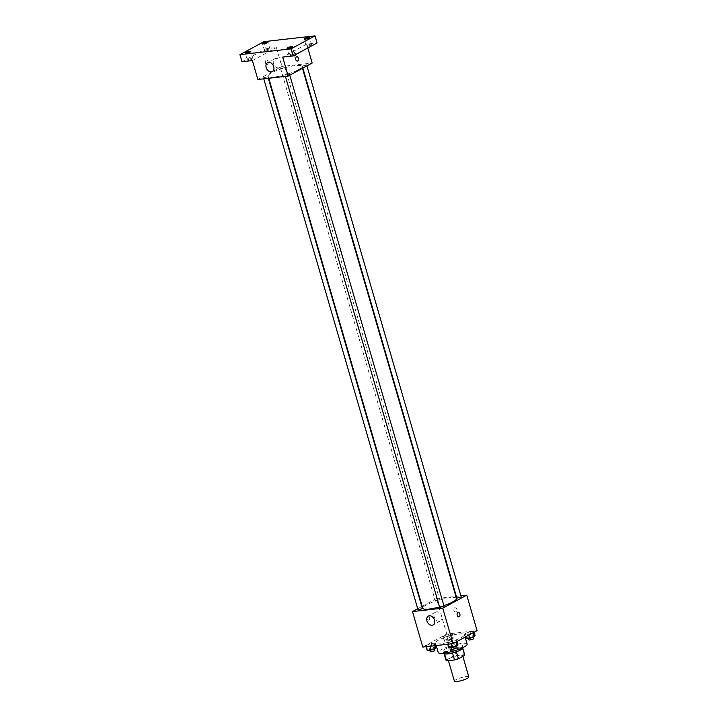 <?xml version="1.0" encoding="UTF-8"?>
<svg xmlns="http://www.w3.org/2000/svg" width="717" height="717" viewBox="0 0 717 717"><rect width="100%" height="100%" fill="white"/><g stroke="black" fill="none" stroke-linecap="round" stroke-linejoin="round"><path stroke-width="0.54" stroke-dasharray="3.58 2.69" d="M468.837 676.947A7.529 1.452 -16.2 0 0 461.201 677.655A7.529 1.452 -16.2 0 0 454.381 681.15M461.103 657.122A7.529 1.452 -16.2 0 0 462.662 655.661A7.529 1.452 -16.2 0 0 455.026 656.369A7.529 1.452 -16.2 0 0 448.197 659.864A7.529 1.452 -16.2 0 0 453.243 659.819A7.529 1.452 -16.2 0 0 461.103 657.122M446.126 660.178L452.436 656.754A9.715 1.873 -16.2 0 1 456.317 655.58L454.255 648.482A9.715 1.873 -16.2 0 0 450.375 649.656L444.065 653.079L446.126 660.178A9.715 1.873 -16.2 0 0 446.091 660.474M456.317 655.58L464.284 654.675A9.715 1.873 -16.2 0 1 464.759 655.051M454.255 648.482L462.223 647.576L464.284 654.675M462.752 648.527L456.379 651.744M462.671 648.258A9.715 1.873 -16.2 0 0 462.698 647.962A9.715 1.873 -16.2 0 0 462.223 647.576M444.065 653.079A9.715 1.873 -16.2 0 0 444.029 653.384A9.715 1.873 -16.2 0 0 444.513 653.761L444.567 653.949M456.362 651.681A9.715 1.873 -16.2 0 1 452.472 652.855L444.513 653.761M443.724 653.474A10.038 1.936 163.8 0 1 448.923 650.122A10.038 1.936 163.8 0 1 459.364 647.415A10.038 1.936 163.8 0 1 463.003 647.872M458.674 645.058A10.038 1.936 -16.2 0 0 448.233 647.756A10.038 1.936 -16.2 0 0 443.034 651.108A10.038 1.936 -16.2 0 0 449.756 651.036A10.038 1.936 -16.2 0 0 460.251 647.442A10.038 1.936 -16.2 0 0 462.322 645.506A10.038 1.936 -16.2 0 0 458.674 645.058M450.375 649.656L452.436 656.754M467.143 644.108A15.057 2.904 -16.2 0 0 451.871 645.515A15.057 2.904 -16.2 0 0 438.221 652.506M461.282 637.556A15.057 2.904 -16.2 0 0 464.392 634.644A15.057 2.904 -16.2 0 0 449.12 636.051A15.057 2.904 -16.2 0 0 435.47 643.05A15.057 2.904 -16.2 0 0 445.553 642.943A15.057 2.904 -16.2 0 0 461.282 637.556M443.859 635.862L448.394 634.222L452.221 633.783L451.504 634.993L446.969 636.633L443.151 637.063L443.859 635.862L448.394 634.222L452.221 633.783L451.504 634.993L446.969 636.633L443.151 637.063L443.859 635.862L445.06 639.994L449.595 638.363L453.422 637.924L452.705 639.134L448.17 640.774L444.352 641.204L445.06 639.994M426.714 645.157L431.249 643.516L435.067 643.086L434.359 644.287L429.824 645.927L425.997 646.367L426.714 645.157L431.249 643.516L435.067 643.086L434.359 644.287L429.824 645.927L425.997 646.367L426.714 645.157L427.915 649.297L432.45 647.657L436.268 647.227M422.797 647.066L446.79 634.061L477.065 630.628M465.503 633.407L470.038 631.767L473.865 631.327L473.148 632.537L468.613 634.178L464.795 634.608L465.503 633.407L470.038 631.767L473.865 631.327L473.148 632.537L468.613 634.178L464.795 634.608L465.503 633.407L466.704 637.538L471.239 635.898L475.066 635.468M448.358 642.701L452.893 641.061L456.711 640.631L456.003 641.832L451.468 643.472L447.641 643.902L448.358 642.701L452.893 641.061L456.711 640.631L456.003 641.832L451.468 643.472L447.641 643.902L448.358 642.701L449.559 646.842L454.094 645.201L457.912 644.762M422.188 606.34L436.483 598.587L446.79 634.061M436.483 598.587L455.887 596.383M456.335 596.338L460.888 595.818M457.052 609.692A2.196 1.613 -118.5 0 0 454.354 607.944A2.196 1.613 -118.5 0 0 453.978 610.642A2.196 1.613 -118.5 0 0 456.442 611.807A2.196 1.613 -118.5 0 0 457.052 609.692A2.196 1.613 -118.5 0 0 454.345 607.944A2.196 1.613 -118.5 0 0 453.978 610.642A2.196 1.613 -118.5 0 0 456.442 611.807A2.196 1.613 -118.5 0 0 457.052 609.692M456.496 598.471A17.567 3.388 -16.2 0 0 438.679 600.12A17.567 3.388 -16.2 0 0 422.752 608.276M439.557 606.914A17.567 3.388 -16.2 0 0 443.877 605.596M417.733 608.751L421.793 606.546M422.394 608.616L418.056 609.88M439.082 599.762L435.21 600.586L439.082 599.762M461.192 596.867L456.854 598.121M439.7 607.424L444.038 606.161M428.865 620.169A2.196 1.434 83.5 0 0 429.644 617.66A2.196 1.434 83.5 0 0 428.022 615.912A2.196 1.434 83.5 0 0 426.848 618.26A2.196 1.434 83.5 0 0 428.515 620.277A2.196 1.434 83.5 0 0 428.865 620.169A2.196 1.434 83.5 0 0 429.644 617.66A2.196 1.434 83.5 0 0 428.022 615.912A2.196 1.434 83.5 0 0 426.848 618.26A2.196 1.434 83.5 0 0 428.515 620.277A2.196 1.434 83.5 0 0 428.874 620.169M458.79 616.844L458.79 616.844A2.196 1.434 -96.5 0 1 457.159 615.096A2.196 1.434 -96.5 0 1 457.939 612.587A2.196 1.434 -96.5 0 1 458.288 612.479L458.288 612.479M441.815 616.127A5.019 3.684 61.5 0 1 440.417 620.967A5.019 3.684 61.5 0 1 434.789 618.314A5.019 3.684 61.5 0 1 435.631 612.148A5.019 3.684 61.5 0 1 441.815 616.127M298.281 69.764A17.567 3.388 -16.2 0 0 301.902 66.367A17.567 3.388 -16.2 0 0 284.084 68.007A17.567 3.388 -16.2 0 0 268.158 76.163A17.567 3.388 -16.2 0 0 279.926 76.047A17.567 3.388 -16.2 0 0 298.281 69.764M285.581 74.882L289.453 74.057L285.581 74.882M284.488 67.649L280.616 68.474L284.488 67.649M306.132 65.193L302.26 66.018L306.132 65.193M267.342 76.952L263.471 77.777L267.342 76.952M257.905 79.488L281.889 66.484L312.164 63.042M263.928 41.649L265.989 48.747L276.395 47.564L281.889 66.484M307.79 47.976L306.67 44.122L317.075 42.948M295.592 53.936A2.196 1.613 -118.5 0 0 292.886 52.189A2.196 1.613 -118.5 0 0 292.518 54.886A2.196 1.613 -118.5 0 0 294.983 56.051A2.196 1.613 -118.5 0 0 295.592 53.936A2.196 1.613 -118.5 0 0 292.886 52.189A2.196 1.613 -118.5 0 0 292.518 54.886A2.196 1.613 -118.5 0 0 294.983 56.051A2.196 1.613 -118.5 0 0 295.592 53.936M252.411 60.569L276.395 47.564M267.405 64.413A2.196 1.434 83.5 0 0 268.185 61.904A2.196 1.434 83.5 0 0 266.554 60.156A2.196 1.434 83.5 0 0 265.38 62.504A2.196 1.434 83.5 0 0 267.056 64.521A2.196 1.434 83.5 0 0 267.405 64.413A2.196 1.434 83.5 0 0 268.185 61.904A2.196 1.434 83.5 0 0 266.563 60.156A2.196 1.434 83.5 0 0 265.389 62.504A2.196 1.434 83.5 0 0 267.056 64.521A2.196 1.434 83.5 0 0 267.405 64.413M306.67 44.122L282.677 57.127M297.322 61.088L297.322 61.088A2.196 1.434 -96.5 0 1 295.7 59.35A2.196 1.434 -96.5 0 1 296.48 56.84A2.196 1.434 -96.5 0 1 296.829 56.724L296.829 56.724M281.037 62.737A5.019 3.684 61.5 0 1 279.648 67.577A5.019 3.684 61.5 0 1 274.011 64.924A5.019 3.684 61.5 0 1 274.862 58.749A5.019 3.684 61.5 0 1 281.037 62.737M265.613 50.979A2.823 0.547 -16.2 0 0 268.552 50.217A2.823 0.547 -16.2 0 0 270.013 49.276A2.823 0.547 -16.2 0 0 267.145 49.536A2.823 0.547 -16.2 0 0 264.591 50.844A2.823 0.547 -16.2 0 0 265.613 50.979M248.467 60.273A2.823 0.547 -16.2 0 0 251.398 59.511A2.823 0.547 -16.2 0 0 252.859 58.57A2.823 0.547 -16.2 0 0 250 58.839A2.823 0.547 -16.2 0 0 247.437 60.147A2.823 0.547 -16.2 0 0 248.467 60.273M241.996 61.752L265.989 48.747M307.243 46.246A2.823 0.547 -16.2 0 0 310.174 45.485A2.823 0.547 -16.2 0 0 311.635 44.544A2.823 0.547 -16.2 0 0 308.776 44.812A2.823 0.547 -16.2 0 0 306.213 46.121A2.823 0.547 -16.2 0 0 307.243 46.246M290.089 55.55A2.823 0.547 -16.2 0 0 293.02 54.788A2.823 0.547 -16.2 0 0 294.481 53.847A2.823 0.547 -16.2 0 0 291.622 54.107A2.823 0.547 -16.2 0 0 289.068 55.415A2.823 0.547 -16.2 0 0 290.089 55.55M448.842 648.043L449.559 646.842M455.08 646.214L451.208 647.039L455.08 646.214M452.893 641.061L454.094 645.201M456.711 640.631L456.971 641.518M456.236 648.141L451.898 649.396M427.198 650.498L427.915 649.297M433.435 648.67L429.564 649.494L433.435 648.67M431.249 643.516L432.45 647.657M435.067 643.086L435.793 645.587M434.359 644.287L434.771 645.703M434.592 650.597L430.254 651.861M465.996 638.748L466.704 637.538M472.234 636.911L468.362 637.736L472.234 636.911M470.038 631.767L471.239 635.898M473.865 631.327L474.125 632.215M468.613 634.178L468.873 635.065M464.795 634.608L465.458 636.911M473.39 638.838L469.052 640.102M450.59 639.367L446.718 640.191L450.59 639.367M448.394 634.222L449.595 638.363M452.221 633.783L453.422 637.924M451.504 634.993L452.705 639.134M446.969 636.633L448.17 640.774M443.151 637.063L444.352 641.204M451.28 641.733L447.408 642.557L451.28 641.733M462.859 656.369L462.662 655.661M448.421 660.653L448.197 659.864M443.034 651.108L443.644 653.187M462.322 645.506L462.922 647.585M444.029 653.384L444.173 653.85M462.698 647.962L462.832 648.428M435.47 643.05L436.196 645.542M464.392 634.644L465.109 637.108M435.631 612.148L428.327 616.1M440.417 620.967L433.113 624.928M268.158 76.163L268.767 78.252M301.902 66.367L302.466 68.303M289.776 75.177L289.453 74.057M285.411 76.361L285.115 75.312M280.616 68.474L435.21 600.586M284.954 67.219L439.548 599.322M302.26 66.018L302.861 68.088M306.598 64.754L306.93 65.883M263.471 77.777L263.766 78.816M267.808 76.513L268.328 78.305M274.862 58.749L267.558 62.711M279.648 67.577L272.343 71.539M270.013 49.276L267.952 42.178M264.591 50.844L262.53 43.755M311.635 44.544L309.574 37.454M306.213 46.121L304.151 39.023M294.481 53.847L292.419 46.748M289.068 55.415L287.006 48.326M252.859 58.57L250.798 51.481M247.437 60.147L245.375 53.049M451.208 647.039L451.423 647.756M455.546 645.775L455.761 646.492M429.564 649.494L429.77 650.211M433.902 648.231L434.117 648.948M468.362 637.736L468.568 638.453M472.7 636.481L472.906 637.198M446.718 640.191L447.408 642.557M451.056 638.937L451.746 641.303"/><path stroke-width="1.08" d="M448.421 660.653L454.381 681.15A7.529 1.452 -16.2 0 0 459.418 681.096A7.529 1.452 -16.2 0 0 467.287 678.407A7.529 1.452 -16.2 0 0 468.837 676.947L462.859 656.369M452.49 652.918L454.533 659.954L446.574 660.859A9.715 1.873 -16.2 0 1 446.091 660.474L444.173 653.85M462.752 648.527L464.733 655.356A9.715 1.873 -16.2 0 0 464.759 655.051L462.832 648.428M464.733 655.356L458.423 658.78A9.715 1.873 -16.2 0 1 454.533 659.954M456.379 651.744L458.423 658.78M462.922 647.585L463.003 647.872A10.038 1.936 163.8 0 1 453.906 652.533A10.038 1.936 163.8 0 1 443.724 653.474L443.644 653.187M444.567 653.949L446.574 660.859M436.196 645.542L438.221 652.506A15.057 2.904 -16.2 0 0 448.304 652.407A15.057 2.904 -16.2 0 0 464.033 647.021A15.057 2.904 -16.2 0 0 467.143 644.108L465.109 637.108M460.888 595.818L466.758 595.155L477.065 630.628L453.072 643.633L422.797 647.066L412.499 611.592L417.733 608.751M455.887 596.383L456.335 596.338M443.877 605.596A17.567 3.388 -16.2 0 0 452.866 601.868A17.567 3.388 -16.2 0 0 456.496 598.471L302.466 68.303M268.767 78.252L422.752 608.276A17.567 3.388 -16.2 0 0 439.557 606.914M466.758 595.155L442.765 608.159L412.499 611.592M263.766 78.816L418.056 609.88L422.394 608.616L268.328 78.305M302.861 68.088L456.854 598.121L460.726 597.297L461.192 596.867L306.93 65.883M289.776 75.177L444.038 606.161L439.7 607.424L285.411 76.361M442.765 608.159L453.072 643.633M434.511 620.088A5.019 3.684 61.5 0 1 433.113 624.928A5.019 3.684 61.5 0 1 427.484 622.275A5.019 3.684 61.5 0 1 428.327 616.1A5.019 3.684 61.5 0 1 434.511 620.088M457.939 612.587A2.196 1.434 -96.5 0 1 458.288 612.479A2.196 1.434 -96.5 0 1 459.964 614.496A2.196 1.434 -96.5 0 1 458.79 616.844A2.196 1.434 -96.5 0 1 457.159 615.096A2.196 1.434 -96.5 0 1 457.939 612.587M458.288 612.479A2.196 1.434 -96.5 0 1 459.956 614.496A2.196 1.434 -96.5 0 1 458.79 616.844M307.79 47.976L312.164 63.042L288.18 76.047L257.905 79.488L252.411 60.569L241.996 61.752L239.935 54.653L263.928 41.649L315.014 35.85L317.075 42.948L293.083 55.944L282.677 57.127L288.18 76.047M315.014 35.85L291.021 48.855L293.083 55.944M291.021 48.855L239.935 54.653M273.733 66.699A5.019 3.684 61.5 0 1 272.343 71.539A5.019 3.684 61.5 0 1 266.706 68.877A5.019 3.684 61.5 0 1 267.558 62.711A5.019 3.684 61.5 0 1 273.733 66.699M296.48 56.84A2.196 1.434 -96.5 0 1 296.829 56.724A2.196 1.434 -96.5 0 1 298.496 58.74A2.196 1.434 -96.5 0 1 297.322 61.088A2.196 1.434 -96.5 0 1 295.7 59.341A2.196 1.434 -96.5 0 1 296.48 56.84M296.829 56.724A2.196 1.434 -96.5 0 1 298.496 58.74A2.196 1.434 -96.5 0 1 297.322 61.088M249.776 51.346A2.823 0.547 163.8 0 1 250.798 51.481A2.823 0.547 163.8 0 1 249.337 52.422A2.823 0.547 163.8 0 1 246.406 53.175A2.823 0.547 163.8 0 1 245.375 53.049A2.823 0.547 163.8 0 1 246.836 52.108A2.823 0.547 163.8 0 1 249.776 51.346M291.398 46.623A2.823 0.547 163.8 0 1 292.419 46.748A2.823 0.547 163.8 0 1 290.959 47.689A2.823 0.547 163.8 0 1 288.028 48.451A2.823 0.547 163.8 0 1 287.006 48.326A2.823 0.547 163.8 0 1 288.467 47.385A2.823 0.547 163.8 0 1 291.398 46.623M308.552 37.329A2.823 0.547 163.8 0 1 309.574 37.454A2.823 0.547 163.8 0 1 308.113 38.395A2.823 0.547 163.8 0 1 305.182 39.157A2.823 0.547 163.8 0 1 304.151 39.023A2.823 0.547 163.8 0 1 305.612 38.082A2.823 0.547 163.8 0 1 308.552 37.329M266.921 42.052A2.823 0.547 163.8 0 1 267.952 42.178A2.823 0.547 163.8 0 1 266.491 43.119A2.823 0.547 163.8 0 1 263.551 43.88A2.823 0.547 163.8 0 1 262.53 43.755A2.823 0.547 163.8 0 1 263.99 42.814A2.823 0.547 163.8 0 1 266.921 42.052M456.971 641.518L457.912 644.762L457.204 645.972L452.669 647.612L448.842 648.043L447.74 644.233M456.057 642.011L457.204 645.972M451.558 643.803L452.669 647.612M451.423 647.756L451.898 649.396L455.77 648.58L456.236 648.141L455.761 646.492M435.793 645.587L436.268 647.227L435.56 648.428L431.025 650.068L427.198 650.498L426.095 646.689M434.771 645.703L435.56 648.428M429.913 646.259L431.025 650.068M429.77 650.211L430.254 651.861L434.126 651.036L434.592 650.597L434.117 648.948M474.125 632.215L475.066 635.468L474.358 636.669L469.823 638.309L465.996 638.748L465.458 636.911M473.202 632.717L474.358 636.669M468.873 635.065L469.823 638.309M468.568 638.453L469.052 640.102L472.924 639.277L473.39 638.838L472.906 637.198"/></g></svg>
